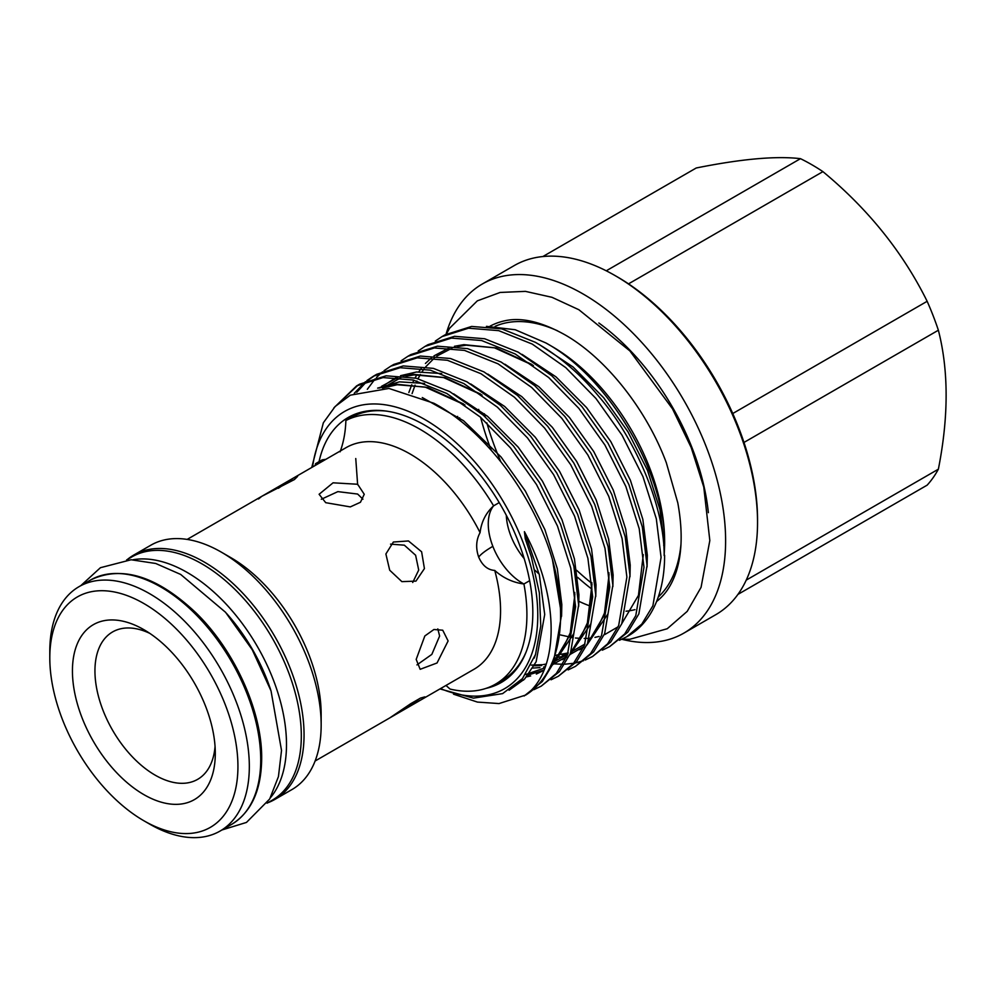 <?xml version="1.0" encoding="UTF-8"?>
<svg xmlns="http://www.w3.org/2000/svg" width="996" height="996" viewBox="0 0 996 996"><rect width="100%" height="100%" fill="white"/><g stroke="black" fill="none" stroke-linecap="round" stroke-linejoin="round"><path stroke-width="1.49" d="M72.434 670.906A101.019 58.328 60 0 1 143.86 629.659A101.019 58.328 60 0 1 215.298 753.387A101.019 58.328 60 0 1 143.86 794.621A101.019 58.328 60 0 1 72.434 670.906M149.736 633.332A85.108 49.14 -120 0 0 94.944 670.906A85.108 49.14 -120 0 0 152.425 773.506A85.108 49.14 -120 0 0 215.049 746.465M249.324 766.447A141.083 81.46 60 0 1 220.104 831.038A141.083 81.46 60 0 1 149.562 824.053L143.86 820.754A133.028 76.804 60 0 1 49.8 657.833L49.8 651.247A141.083 81.46 60 0 1 79.02 586.669A141.083 81.46 60 0 1 187.746 624.467A141.083 81.46 60 0 1 249.324 766.447M49.8 657.833A133.028 76.804 60 0 1 143.86 603.526A133.028 76.804 60 0 1 237.932 766.447A133.028 76.804 60 0 1 143.86 820.754M270.675 689.842A130.551 75.372 -120 0 0 226.578 613.474M126.617 559.939L131.796 556.938A140.448 81.087 60 0 1 202.014 563.898A140.448 81.087 60 0 1 293.758 687.663A140.448 81.087 60 0 1 272.232 800.199L267.053 803.187M132.891 559.764A140.448 81.087 60 0 1 187.186 572.451A140.448 81.087 60 0 1 274.523 682.97A140.448 81.087 60 0 1 270.339 797.833M404.986 707.583L421.619 699.516L424.869 696.876L420.549 698.059L410.663 703.736L389.697 717.954M187.148 539.409L346.122 447.627A127.949 73.866 60 0 1 480.072 532.636C476.088 540.019 475.615 548.161 478.678 557.075C482.325 565.479 487.679 569.936 494.738 570.434A127.949 73.866 60 0 1 500.565 610.673A127.949 73.866 60 0 1 474.059 669.237L315.097 761.019M416.191 659.377L420.163 669.312L437.045 662.975L448.113 640.951L442.734 630.207L433.92 629.497L424.831 635.971L416.191 659.377M258.499 498.996L261.749 496.344L294.393 479.574L297.592 476.412L293.671 477.918L278.382 488.277M357.639 484.255L333.062 482.811L319.106 494.277L325.717 502.681L350.306 506.902L360.452 502.27L364.25 494.277L357.639 484.255M362.93 499.195L357.639 494.053L337.868 491.626L321.31 499.257M421.619 551.784L408.472 540.953L393.358 542.023L385.888 553.975L389.697 570.21L401.861 581.627L415.942 581.129L424.421 568.591L421.619 551.784M412.718 582.498L418.706 570.048L415.618 555.245L404.339 545.173L390.557 544.127M416.951 664.905L431.841 654.384L439.622 636.046L437.817 628.899M494.738 570.434C503.204 578.016 512.928 582.536 523.921 583.992A151.566 87.511 60 0 1 526.909 614.744A151.566 87.511 60 0 1 495.522 684.128A151.566 87.511 60 0 1 450.055 689.07L445.984 685.447M340.109 451.823C343.608 442.261 345.525 431.841 345.873 420.549A151.566 87.511 60 0 1 493.605 505.844A48.368 27.925 -120 0 0 492.846 546.343A48.368 27.925 -120 0 0 523.921 583.992L529.648 580.68M506.317 515.318A48.368 27.925 -120 0 0 510.873 535.935A48.368 27.925 -120 0 0 524.17 558.569M345.873 420.549L352.534 416.714A151.566 87.511 60 0 1 387.083 411.199M127.339 559.515A141.083 81.46 60 0 1 133.75 555.071L150.857 545.198A141.083 81.46 60 0 1 221.398 552.182L230.686 557.548A127.949 73.866 60 0 1 321.16 714.244L321.16 724.976A141.083 81.46 60 0 1 291.94 789.567L274.834 799.439A141.083 81.46 60 0 1 267.775 802.776M133.75 555.071A141.083 81.46 60 0 1 242.464 592.869A141.083 81.46 60 0 1 304.054 734.849A141.083 81.46 60 0 1 274.834 799.439M446.046 334.283A201.553 116.37 60 0 1 482.325 283.997A201.553 116.37 60 0 1 583.096 293.982A201.553 116.37 60 0 1 714.767 471.594A201.553 116.37 60 0 1 683.879 633.107A201.553 116.37 60 0 1 621.815 639.283M606.265 270.8L800.473 158.675A198.329 114.503 60 0 1 811.69 164.639A198.329 114.503 60 0 1 822.92 171.636L628.526 283.86A198.329 114.503 60 0 0 617.308 276.863L615.03 275.556A201.553 116.37 60 0 1 757.545 522.402A201.553 116.37 60 0 1 715.8 614.669L683.879 633.107M628.526 283.86A198.329 114.503 60 0 1 732.757 413.527L927.152 301.302C902.924 252.337 868.188 209.123 822.92 171.636M927.152 301.302A198.329 114.503 60 0 1 938.369 330.224L743.975 442.448A198.329 114.503 60 0 1 757.545 519.775L757.545 522.402M746.228 580.12L938.369 469.191C948.702 416.851 948.702 370.524 938.369 330.224M938.369 469.191A198.329 114.503 60 0 1 927.152 485.152L737.924 594.4M732.757 413.527A198.329 114.503 60 0 1 743.975 442.448M708.368 512.666A178.558 103.086 -120 0 0 598.857 323.003M656.576 601.534A161.178 93.064 -120 0 0 662.726 595.82C668.291 589.893 672.723 582.038 676.023 572.252C682.198 553.465 682.795 530.333 677.803 502.88L666.349 462.829C646.441 409.02 605.107 357.44 564.52 334.581C540.853 321.496 520.696 316.952 504.038 320.961A161.178 93.064 -120 0 0 489.982 326.215M312.582 467A160.032 92.391 60 0 1 424.62 419.378A160.032 92.391 60 0 1 537.491 606.016A160.032 92.391 60 0 1 440.531 688.61M439.983 688.921L473.436 698.134L502.619 693.614L522.439 678.637L535.499 654.497L540.766 625.936L539.346 592.807L531.391 557.025L525.265 538.736L524.419 531.665C560.76 599.43 558.88 670.856 525.751 695.034L499.046 703.562L477.408 702.08L453.491 694.162M524.145 695.992L542.297 681.525L553.353 663.249L561.557 614.818L552.444 559.565A176.155 101.704 60 0 1 525.751 695.034M552.444 559.565C533.707 495.398 484.691 430.148 433.92 403.268L388.963 388.452L350.343 395.163L335.142 406.505L323.351 422.79L311.748 467.473M333.884 407.85L356.543 385.938L383.024 377.584L413.191 380.024L446.731 393.445L480.271 417.013L510.438 447.851L536.508 484.517L557.461 526L570.795 568.156L575.576 606.726L567.371 655.144L556.328 673.433L541.251 686.12L533.943 689.655M541.251 686.12L559.403 671.653L570.459 653.364L578.651 604.946L573.883 566.375L560.536 524.22L539.595 482.736L513.525 446.071L483.359 415.232L449.819 391.665L416.278 378.243L386.112 375.803L359.631 384.17L356.543 385.938M366.901 380.572L373.649 376.065L400.131 367.711L430.297 370.151L463.837 383.572L497.378 407.14L527.544 437.979L553.614 474.644L574.567 516.127L587.901 558.283L592.67 596.853L584.478 645.271L573.422 663.56L558.358 676.247L551.049 679.782M558.358 676.247L576.51 661.78L587.553 643.491L595.757 595.073L590.989 556.503L577.643 514.347L556.689 472.863L530.619 436.198L500.453 405.36L466.912 381.792L433.385 368.371L403.218 365.93L376.725 374.284L373.649 376.065M383.995 370.699L390.743 366.192L417.237 357.838L447.403 360.278L480.944 373.699L514.484 397.267L544.65 428.106L570.72 464.771L591.661 506.254L605.008 548.41L609.776 586.98L601.584 635.398L590.528 653.687L575.451 666.374L568.143 669.91M575.451 666.374L593.604 651.907L604.659 633.618L612.864 585.2L608.083 546.63L594.749 504.474L573.796 462.991L547.725 426.325L517.559 395.487L484.019 371.919L450.478 358.498L420.312 356.058L393.831 364.411L390.743 366.192M401.102 360.826L407.85 356.319L434.331 347.965L464.51 350.405L498.037 363.826L531.578 387.394L561.744 418.233L587.814 454.898L608.768 496.382L622.102 538.537L626.882 577.107L618.678 625.525L607.635 643.814L592.558 656.501L585.25 660.037M583.556 660.672L575.514 662.938M573.659 663.286L564.832 664.22M562.802 664.27L554.224 663.871M592.558 656.501L610.71 642.034L621.765 623.745L629.958 575.327L625.189 536.757L611.843 494.601L590.902 453.118L564.832 416.453L534.665 385.614L501.125 362.046L467.585 348.625L437.418 346.185L410.937 354.539L407.85 356.319M418.208 350.953L424.956 346.446L451.437 338.092L481.603 340.532L515.144 353.954L548.684 377.521L578.85 408.36L604.921 445.025L625.874 486.509L639.208 528.664L643.976 567.234L635.784 615.653L624.729 633.942L609.664 646.628L602.356 650.164M609.664 646.628L627.816 632.161L638.872 613.872L647.064 565.454L642.296 526.884L628.949 484.728L607.996 443.245L581.938 406.58L551.759 375.741L518.231 352.173L484.691 338.752L454.525 336.312L428.031 344.666L424.956 346.446M358.099 385.079L339.362 402.571M354.265 393.296L365.482 381.68M375.206 375.206L368.57 379.912M367.175 381.057L356.78 392.275M367.325 389.299L375.206 378.804M376.476 377.447L382.589 371.807M435.302 341.08L442.05 336.573L468.543 328.207L498.71 330.647L532.25 344.081L565.79 367.649L595.957 398.487L622.027 435.152L642.968 476.623L656.314 518.792L661.083 557.362L652.89 605.78L641.835 624.069L626.758 636.755L619.45 640.279M663.672 545.298A3.225 1.868 0 0 1 664.432 545.36L664.618 541.164A158.825 91.694 60 0 0 552.319 346.645L545.945 342.973C609.428 377.733 666.2 474.806 664.618 545.385L664.17 555.581C664.581 508.346 636.78 440.531 599.032 396.707C580.033 373.737 558.806 355.597 535.325 342.3L501.785 328.879L471.618 326.439L445.137 334.793L442.062 336.573M552.319 346.645L545.945 342.973L515.231 329.738L486.446 326.352M664.618 555.32A176.155 101.704 60 0 1 628.14 635.958L626.758 636.755M680.953 544.501A158.825 91.694 60 0 1 658.256 597.015M634.962 609.652A158.825 91.694 60 0 1 626.023 611.208M590.952 606.303A158.825 91.694 60 0 1 578.9 601.31M315.134 465.518A151.566 87.511 60 0 1 315.545 463.688L322.206 459.841L325.841 459.343M319.056 461.658A153.023 88.345 60 0 1 386.012 411.049A153.023 88.345 60 0 1 424.62 425.105A153.023 88.345 60 0 1 525.701 652.99A153.023 88.345 60 0 1 486.123 688.348M526.1 651.982A151.566 87.511 60 0 1 502.183 680.28L495.522 684.128M539.172 574.107A158.825 91.694 60 0 1 535.014 570.285M457.886 418.943A158.825 91.694 60 0 1 457.637 416.403M495.124 326.327A158.825 91.694 60 0 1 557.586 330.834M459.642 417.834A178.558 103.086 -120 0 0 460.152 420.698M500.776 461.634A198.329 114.503 60 0 1 490.63 435.152A198.329 114.503 60 0 1 486.845 422.877M485.189 416.826A198.329 114.503 60 0 1 484.405 413.776M591.861 583.357A198.329 114.503 60 0 1 576.634 570.297M591.985 589.221A201.553 116.37 60 0 1 577.655 577.356M491.265 450.292A201.553 116.37 60 0 1 480.632 417.324M479.263 411.796A201.553 116.37 60 0 1 478.69 409.381M482.325 283.997L514.247 265.571A201.553 116.37 60 0 1 615.03 275.556L617.308 276.863M800.473 158.675C776.258 155.799 741.51 158.899 696.241 167.988L542.857 256.545M221.398 552.182A141.083 81.46 60 0 1 321.16 724.976M499.208 502.607L493.605 505.844C485.899 512.915 481.379 521.842 480.072 532.636M260.728 759.861A141.083 81.46 60 0 1 231.508 824.451C251.266 812.275 261.326 790.301 261.674 758.554C262.222 711.418 234.595 650.338 195.876 612.752C156.708 575.912 121.549 565.031 90.424 580.083A141.083 81.46 60 0 1 199.138 617.881A141.083 81.46 60 0 1 260.728 759.861M492.846 546.343A48.368 10.221 -21.2 0 0 478.678 557.075M664.432 545.36L659.937 509.516L647.487 470.336L627.953 431.791L603.663 397.715L573.098 367.001L539.147 344.467M647.076 566.898L647.325 555.233L642.843 519.389L630.381 480.209L610.847 441.664L586.557 407.588L555.992 376.874L522.053 354.352M629.982 576.771L630.219 565.106L625.737 529.262L613.275 490.082L593.74 451.537L569.451 417.473L538.898 386.747L504.947 364.225M556.104 655.854L558.744 655.679M562.304 655.256L567.471 654.248M579.361 649.815L583.544 647.388M586.893 645.022L607.747 614.233M612.876 586.644L613.125 574.978L608.631 539.135L596.181 499.955L576.647 461.409L552.357 427.346L521.792 396.62L487.841 374.098M534.142 665.776L541.65 665.552M545.198 665.129L545.945 665.017M562.254 659.688L566.45 657.26M569.787 654.907L590.64 624.106M595.77 596.517L596.019 584.851L591.537 549.008L579.074 509.828L559.54 471.282L535.25 437.219L504.686 406.493L470.747 383.97M441.714 373.562L416.565 371.981L400.554 375.691M396.483 377.397L383.746 385.452M355.759 458.534L357.639 484.691M528.092 675.002L544.04 670.121M552.68 664.78L573.534 633.979M578.676 606.402L578.913 594.724L574.431 558.88L561.968 519.713L542.434 481.168L518.144 447.092L487.592 416.365L453.641 393.843M424.607 383.435L399.458 381.854L377.633 388.116M561.57 616.275L561.819 604.597L557.324 568.753L544.874 529.586L525.34 491.04L501.05 456.965L463.538 420.71L422.279 397.553M509.081 690.24L524.618 679.011L536.134 661.78L544.712 614.47L539.346 574.854L524.419 531.665M560.574 634.962L572.812 637.677M575.414 638L580.83 638.411M584.154 638.448L587.067 638.349M589.62 638.15L591.25 637.963M594.961 637.378L599.082 636.444M604.746 634.564L618.143 626.783M621.89 623.459L638.448 595.396L643.292 554.648M531.864 364.424L496.133 347.965L463.912 344.641L454.425 346.297M449.196 347.878L433.97 355.883M431.592 357.713L425.417 363.465M421.271 368.358L418.793 371.794M416.963 374.645L415.058 377.957M413.888 380.198L413.128 381.754M411.771 384.755L408.833 392.536M555.419 657.895L567.234 655.493M569.949 654.546L583.93 646.529M587.677 643.204L604.236 615.142L609.091 574.406M532.848 668.067L539.944 667.594M543.654 667.009L545.372 666.648M553.44 664.183L566.836 656.401M570.584 653.077L587.142 625.015L591.985 584.279M480.558 394.043L444.826 377.584L412.605 374.259L403.119 375.928M397.89 377.496L381.605 386.286M526.548 676.882L530.669 675.935M536.334 674.055L543.965 670.296M553.477 662.95L570.036 634.888L574.891 594.151M463.464 403.915L427.72 387.469L395.512 384.132L378.891 388.079M315.545 463.688A48.368 27.925 -120 0 0 316.902 464.497M220.104 831.038L231.508 824.451M80.825 585.623L100.422 567.708L131.099 559.764L155.712 563.475L180.687 574.443L225.582 612.316L252.225 649.716L271.036 690.9L281.519 750.449L278.444 776.581L269.679 799.004L246.473 822.422L221.909 829.992M622.002 639.195L629.808 639.295L667.233 628.737L687.19 611.395L701.06 587.366L709.824 540.554L703.774 487.081L691.162 447.465L672.487 408.808L629.895 350.941L578.875 309.731L551.983 297.306L525.44 291.367L500.141 292.451L477.321 300.854L449.619 328.219L446.308 334.133M535.512 654.497L534.23 658.095M523.684 679.957L519.775 681.6M382.464 388.067L397.217 384.742L425.18 387.083L464.97 404.986M574.729 592.433L574.68 607L570.459 632.398L561.072 652.517L554.473 660.46M544.924 667.893L525.627 674.516M382.539 388.067L400.741 377.783M405.97 376.276L414.224 374.87L443.594 377.559L482.076 395.113M591.823 582.56L591.773 597.363L587.515 622.662L578.128 642.706L571.58 650.587M567.882 653.911L553.925 661.879M546.256 664.033L543.38 664.544M542.31 664.693L531.192 665.104M608.93 572.688L608.817 588.325L604.597 612.851L595.521 632.41L588.686 640.714M584.988 644.038L571.019 652.007M568.28 652.928L556.328 655.131M412.083 393.594L415.071 385.141M416.403 382.078L416.913 380.995M418.046 378.692L420.362 374.521M422.18 371.633L424.147 368.844M425.728 366.802L434.418 357.975M436.796 356.12L452.047 348.164M457.276 346.645L466.203 345.189L494.464 347.816L533.383 365.495M79.02 586.669L90.424 580.083"/></g></svg>
